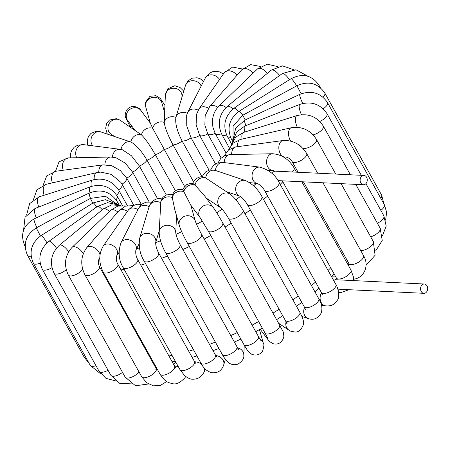 <?xml version="1.0" encoding="UTF-8"?>
<svg xmlns="http://www.w3.org/2000/svg" width="450" height="450" viewBox="0 0 450 450"><rect width="100%" height="100%" fill="white"/><g stroke="black" fill="none" stroke-linecap="round" stroke-linejoin="round"><path stroke-width="0.67" d="M426.127 284.749A4.657 3.566 92.8 0 0 424.35 284.012A4.657 3.566 92.8 0 0 421.003 286.509A4.657 3.566 92.8 0 0 421.217 291.459A4.657 3.566 92.8 0 0 423.9 293.316A4.657 3.566 92.8 0 0 427.5 290.059A4.657 3.566 92.8 0 0 426.127 284.749M333.731 280.558A4.657 3.566 -87.2 0 1 335.891 279.748L424.35 284.012M360.782 182.886A4.657 3.566 -87.2 0 1 360.568 177.93A4.657 3.566 -87.2 0 1 363.915 175.433A4.657 3.566 -87.2 0 1 367.132 178.757A4.657 3.566 -87.2 0 1 363.465 184.736A4.657 3.566 -87.2 0 1 360.782 182.886M363.915 175.433L275.456 171.169A4.657 3.566 92.8 0 0 272.132 173.627M172.417 194.76L170.269 194.349L166.044 195.069L162.962 197.286L160.864 201.133L159.159 232.268A8.308 7.369 2.6 0 1 159.334 231.03A8.308 7.369 2.6 0 1 168.441 225.338A8.308 7.369 2.6 0 1 175.759 232.931L176.535 215.764M161.803 198.889L159.446 198.534L155.768 199.108L151.627 201.926L149.22 206.353A8.308 7.009 16.7 0 1 160.622 202.579A8.308 7.369 2.6 0 1 172.277 197.556A8.308 7.56 -15.8 0 1 183.842 191.694L182.919 189.681C177.744 188.561 174.172 190.463 172.209 195.39L172.277 197.556L174.791 209.593L179.319 225.602A8.308 7.56 -15.8 0 1 182.036 217.727A8.308 7.56 -15.8 0 1 190.8 216.281A8.308 7.56 -15.8 0 1 195.306 221.079L190.8 205.161M182.919 189.681L183.493 188.123L186.756 184.579L190.153 183.459L191.807 183.454L193.326 183.746L195.058 185.124A8.308 7.583 -36.7 0 0 183.842 191.694L190.744 205.082L200.132 217.676A8.308 7.583 -36.7 0 1 200.621 208.204A8.308 7.583 -36.7 0 1 210.105 205.301A8.308 7.583 -36.7 0 1 213.452 207.743L204.064 195.154L195.058 185.124A8.308 7.436 -56.1 0 1 205.678 177.992L230.096 194.096A8.308 7.436 -56.1 0 0 217.856 200.436A8.308 7.436 -56.1 0 0 220.792 207.861L206.263 198.107M192.876 184.005C192.431 181.609 198.489 174.904 204.081 177.261L205.678 177.992A8.308 7.127 -71.4 0 1 215.46 170.46L245.554 180.585A8.308 7.127 -71.4 0 0 245.503 180.568A8.308 7.127 -71.4 0 0 236.171 186.131A8.308 7.127 -71.4 0 0 240.114 196.279M202.286 176.934L203.186 174.774L205.695 171.866L209.317 170.123L210.746 169.881L215.46 170.46A8.308 6.654 -82.7 0 1 223.172 162.461L259.785 167.136A8.308 6.654 -82.7 0 0 252.146 174.459A8.308 6.654 -82.7 0 0 257.569 183.594L249.531 182.571M215.151 133.363L212.951 127.406L212.422 122.867C212.377 116.128 214.571 110.498 219.015 105.969L257.518 68.923A8.308 4.146 -133.9 0 1 265.162 70.987A8.308 4.146 -133.9 0 1 267.384 73.316M221.181 158.062L207.765 133.959L204.846 125.061L205.166 115.667L209.599 106.678L241.768 69.761A8.308 5.051 -138.9 0 1 250.47 70.712A8.308 5.051 -138.9 0 1 253.063 73.215M215.516 163.918L199.676 135.456L196.121 124.785L196.526 114.311L199.119 108.726L224.241 72.759A8.308 5.839 -145.1 0 1 236.993 75.24M209.076 170.184L191.059 137.818L186.75 125.859L186.66 115.144L187.813 112.168L205.324 77.962A8.308 6.497 -152.9 0 1 215.949 76.112A8.308 6.497 -152.9 0 1 219.561 79.459M202.106 176.917L182.109 140.991C177.086 131.164 175.016 123.306 175.905 117.416A8.308 7.369 -177.4 0 0 164.25 122.439L165.358 95.22A8.308 7.369 -177.4 0 1 177.188 88.959A8.308 7.369 -177.4 0 1 181.958 95.974L181.89 97.431M175.826 117.692L175.905 117.416A8.308 7.009 -163.3 0 1 175.984 117.118L175.826 117.692M193.601 181.868L173.025 144.906C167.833 135.146 164.908 127.659 164.25 122.439A8.308 7.56 164.2 0 0 152.685 128.301L150.339 123.171L145.811 107.162A8.308 7.56 164.2 0 1 145.727 103.708A8.308 7.56 164.2 0 1 153.613 97.307A8.308 7.56 164.2 0 1 161.797 102.639L164.576 112.478M184.579 186.429L152.685 128.301A8.308 7.583 143.3 0 0 141.469 134.871L120.285 120.353A8.308 7.436 123.9 0 0 108.051 126.692A8.308 7.436 123.9 0 0 111.021 134.145L114.57 136.524M175.433 190.817L155.273 154.592C149.754 145.013 145.153 138.442 141.469 134.871A8.308 7.436 123.9 0 0 130.849 142.003L100.856 131.912A8.308 7.127 108.6 0 0 100.806 131.895A8.308 7.127 108.6 0 0 92.222 135.804A8.308 7.127 108.6 0 0 92.835 145.828M166.359 194.94L146.993 160.149C141.328 150.671 135.945 144.619 130.849 142.003A8.308 7.127 108.6 0 0 121.073 149.468M157.534 198.658L139.371 166.022L131.344 155.689L122.445 149.805L120.049 149.304A8.308 6.654 97.3 0 0 112.354 157.084M149.113 201.797L132.57 172.074L125.139 163.058L115.954 157.742L110.722 157.033A8.308 6.036 88.8 0 0 104.867 164.722M141.233 204.21L126.742 178.172L120.319 170.556L111.769 165.741L103.011 164.874A8.308 5.282 82.3 0 0 98.775 172.254M133.785 205.318L122.085 184.292A8.308 3.364 150.9 0 0 122.017 184.185L120.853 182.334L111.341 174.398L100.761 172.097L96.969 172.581A8.308 4.404 77 0 0 94.202 179.533M149.608 122.136A138.437 56.087 150.9 0 1 149.985 121.927M269.983 170.398A138.437 56.087 150.9 0 1 269.196 171.219M256.343 183.442A138.437 56.087 150.9 0 1 253.586 185.833M240.39 196.442A138.437 56.087 150.9 0 1 235.918 199.761M222.154 209.222A138.437 56.087 150.9 0 1 216.726 212.676M202.41 221.113A138.437 56.087 150.9 0 1 196.566 224.297M181.699 231.739A138.437 56.087 150.9 0 1 176.006 234.349M160.537 240.767A138.437 56.087 150.9 0 1 155.7 242.572M139.472 247.894A138.437 56.087 150.9 0 1 136.592 248.715M119.064 252.816A138.437 56.087 150.9 0 1 118.688 252.889M102.707 272.554A151.02 61.183 -29.1 0 0 103.461 272.486M121.044 269.921A151.02 61.183 -29.1 0 0 124.127 269.297M140.816 265.129A151.02 61.183 -29.1 0 0 145.592 263.706M161.578 258.278A151.02 61.183 -29.1 0 0 167.473 256.028M182.863 249.525A151.02 61.183 -29.1 0 0 189.338 246.527M204.193 239.051A151.02 61.183 -29.1 0 0 210.741 235.479M225.067 227.064A151.02 61.183 -29.1 0 0 231.216 223.172M245.008 213.795A151.02 61.183 -29.1 0 0 250.324 209.908M263.537 199.485A151.02 61.183 -29.1 0 0 267.649 195.992M280.198 184.376A151.02 61.183 -29.1 0 0 282.803 181.749M294.525 168.649A151.02 61.183 -29.1 0 0 295.453 167.496M343.35 253.553A151.02 61.183 150.9 0 1 342.422 254.706M330.705 267.806A151.02 61.183 150.9 0 1 328.095 270.439M315.546 282.049A151.02 61.183 150.9 0 1 311.439 285.548M298.226 295.965A151.02 61.183 150.9 0 1 292.905 299.852M279.118 309.234A151.02 61.183 150.9 0 1 272.964 313.121M258.637 321.542A151.02 61.183 150.9 0 1 252.09 325.108M237.24 332.589A151.02 61.183 150.9 0 1 230.766 335.588M215.37 342.084A151.02 61.183 150.9 0 1 209.481 344.34M193.489 349.768A151.02 61.183 150.9 0 1 188.719 351.186M172.029 355.354A151.02 61.183 150.9 0 1 168.947 355.978M151.363 358.543A151.02 61.183 150.9 0 1 150.604 358.611M99.771 257.85A8.308 5.051 41.1 0 1 99.349 258.48C98.072 260.713 98.078 263.407 99.371 266.569A8.308 3.364 -29.1 0 1 93.752 273.549A8.308 3.364 -29.1 0 1 84.859 274.646C80.151 264.864 80.809 255.836 86.822 247.562L118.997 210.645A8.308 5.051 41.1 0 1 127.412 211.388M86.822 247.562A8.308 5.051 41.1 0 1 94.044 247.567A8.308 5.051 41.1 0 1 100.007 254.728M95.631 207.748L95.473 207.461M120.718 205.526L111.684 204.885L103.343 208.901A8.308 3.15 50.4 0 1 109.367 211.472M103.343 208.901L59.366 245.25A8.308 3.15 50.4 0 1 68.631 251.758M157.011 368.691A8.308 5.051 -138.9 0 0 156.313 368.865M166.686 381.493L160.493 385.386L153.304 385.819L146.655 382.702L141.711 376.791A8.308 3.364 -29.1 0 0 150.604 375.694A8.308 3.364 -29.1 0 0 156.229 368.713L156.966 369.675L155.88 369.484M178.307 366.643A8.308 5.839 -145.1 0 0 174.69 366.294M185.749 376.549L184.922 377.73A8.308 5.839 -145.1 0 0 185.541 376.386M141.851 204.322L137.031 204.266L133.284 205.571L128.374 210.004A8.308 5.839 34.9 0 1 137.953 209.599M128.374 210.004L103.258 245.97A8.308 5.839 34.9 0 1 113.406 245.936A8.308 5.839 34.9 0 1 116.882 255.471L116.876 255.482M103.258 245.97C98.606 254.121 98.612 262.851 103.281 272.154A8.308 3.364 -29.1 0 0 112.174 271.058A8.308 3.364 -29.1 0 0 117.793 264.077C116.364 262.164 116.016 256.815 116.882 255.471L119.053 252.36M184.922 377.73C180.203 382.838 175.984 384.778 172.26 383.558C168.154 382.607 165.026 381.938 160.132 374.299A8.308 3.364 -29.1 0 0 169.026 373.202A8.308 3.364 -29.1 0 0 174.645 366.221L175.556 367.442L174.819 367.155M205.509 369.259L203.839 372.527A8.308 6.497 -152.9 0 0 203.805 367.419M201.859 364.708A8.308 6.497 -152.9 0 0 194.648 361.834M151.493 202.078L146.031 202.179L142.487 203.839L140.254 205.886L138.51 208.502A8.308 6.497 27.1 0 1 149.13 206.646M138.51 208.502L121.005 242.708A8.308 6.497 27.1 0 1 131.631 240.857A8.308 6.497 27.1 0 1 135.832 250.194L139.056 243.906M121.005 242.708C117.968 251.865 118.688 260.151 123.165 267.564A8.308 3.364 -29.1 0 0 132.058 266.468A8.308 3.364 -29.1 0 0 137.678 259.487C136.086 256.635 135.472 253.53 135.844 250.166L135.793 250.279M203.839 372.527C201.381 377.089 197.634 379.316 192.6 379.209C190.834 379.406 188.241 378.27 184.826 375.806L180.017 369.709A8.308 3.364 -29.1 0 0 188.91 368.612A8.308 3.364 -29.1 0 0 194.535 361.631L195.688 363.234L194.676 362.784M225.388 359.342L223.672 365.057A8.308 7.009 -163.3 0 0 223.757 364.759A8.308 7.009 -163.3 0 0 215.747 355.579M139.635 238.331A8.308 7.009 16.7 0 1 139.719 238.033A8.308 7.009 16.7 0 1 149.597 233.679A8.308 7.009 16.7 0 1 155.672 242.657L159.227 230.811M149.22 206.353L139.719 238.033C138.42 246.246 139.871 253.896 144.073 260.977A8.308 3.364 -29.1 0 0 152.966 259.881A8.308 3.364 -29.1 0 0 158.586 252.9C156.634 249.114 155.661 245.689 155.678 242.618L155.627 242.809M223.672 365.057C221.659 370.704 217.778 373.264 212.034 372.729C207.326 371.627 203.619 368.426 200.925 363.127A8.308 3.364 -29.1 0 0 209.818 362.025A8.308 3.364 -29.1 0 0 215.438 355.044L216.939 357.204M244.254 345.189L243.799 355.269A8.308 7.369 -177.4 0 0 237.589 347.782M159.159 232.268C159.379 238.5 161.499 245.261 165.532 252.546A8.308 3.364 -29.1 0 0 174.426 251.449A8.308 3.364 -29.1 0 0 180.051 244.468C177.536 239.558 176.107 235.704 175.759 232.909L175.753 233.021M243.799 355.269C244.232 358.267 242.325 361.198 238.095 364.061C233.145 365.743 229.972 363.628 229.269 363.105C227.109 361.777 224.814 358.971 222.384 354.69A8.308 3.364 -29.1 0 0 231.283 353.593A8.308 3.364 -29.1 0 0 236.903 346.613L238.882 349.599L236.812 348.48M259.476 329.631L263.351 343.327A8.308 7.56 164.2 0 0 259.892 339.03M179.319 225.602C180.821 230.186 183.403 235.806 187.071 242.449A8.308 3.364 -29.1 0 0 195.964 241.352A8.308 3.364 -29.1 0 0 201.583 234.371C198.219 228.066 196.127 223.633 195.306 221.079M263.351 343.327C264.234 344.025 263.981 346.59 262.592 351.034C261.585 353.323 257.079 356.558 251.618 354.189C247.427 351.118 248.951 352.766 243.922 344.593A8.308 3.364 -29.1 0 0 252.816 343.496A8.308 3.364 -29.1 0 0 258.441 336.516L261.118 340.897M266.811 336.319A8.308 7.583 143.3 0 0 268.178 339.924L260.201 329.231M200.132 217.676L208.204 230.917A8.308 3.364 -29.1 0 0 217.097 229.821A8.308 3.364 -29.1 0 0 222.716 222.84C218.728 215.792 215.64 210.763 213.452 207.743M208.204 230.917L265.056 333.062A8.308 3.364 -29.1 0 0 273.949 331.965A8.308 3.364 -29.1 0 0 279.568 324.984C283.551 333.208 283.399 330.131 283.843 336.915C281.947 342.619 278.443 344.908 273.336 343.772C269.646 341.752 267.924 340.47 268.178 339.924M286.088 321.834A8.308 7.436 123.9 0 0 288.877 330.142L278.595 323.235M220.832 207.889L220.781 207.855C222.823 209.644 225.382 213.097 228.454 218.211A8.308 3.364 -29.1 0 0 237.347 217.114A8.308 3.364 -29.1 0 0 242.972 210.133C238.759 202.759 234.467 197.415 230.096 194.096M228.454 218.211L285.306 320.355A8.308 3.364 -29.1 0 0 294.199 319.258A8.308 3.364 -29.1 0 0 299.824 312.277C302.974 318.009 304.144 322.149 303.334 324.709C301.219 329.884 298.507 332.319 295.206 332.01C291.302 331.509 289.187 330.891 288.877 330.142M304.594 307.44A8.308 7.127 108.6 0 0 308.306 318.577A8.308 7.127 108.6 0 0 308.357 318.594M240.261 196.329L240.081 196.262C242.556 197.876 244.986 200.661 247.376 204.609A8.308 3.364 -29.1 0 0 256.269 203.513A8.308 3.364 -29.1 0 0 261.894 196.532C258.019 189.259 252.574 183.938 245.554 180.585M247.376 204.609L304.228 306.754A8.308 3.364 -29.1 0 0 313.121 305.657A8.308 3.364 -29.1 0 0 318.746 298.676C321.756 303.272 322.594 308.019 321.266 312.913C317.976 318.532 313.656 320.423 308.306 318.577L301.888 316.423M321.548 292.843A8.308 6.654 97.3 0 0 324.709 305.629A8.308 6.654 97.3 0 0 325.727 305.865L321.491 305.325M257.681 183.611L257.535 183.589C260.483 185.102 262.817 187.38 264.544 190.417A8.308 3.364 -29.1 0 0 273.442 189.321A8.308 3.364 -29.1 0 0 279.062 182.34C275.153 174.729 268.729 169.661 259.785 167.136M264.544 190.417L321.401 292.562A8.308 3.364 -29.1 0 0 330.294 291.465A8.308 3.364 -29.1 0 0 335.914 284.484C336.426 284.816 337.326 287.263 338.614 291.831C338.906 296.055 338.558 298.744 337.573 299.902C334.986 304.414 331.043 306.405 325.727 305.865M338.653 292.101A8.308 6.036 88.8 0 0 339.193 292.326A8.308 6.036 88.8 0 0 340.808 292.596L338.726 292.641M336.482 278.196A8.308 6.036 88.8 0 0 335.543 279.754M224.19 162.591A8.308 6.036 -91.2 0 1 230.051 154.597L272.424 153.737A8.308 6.036 -91.2 0 0 266.558 161.831A8.308 6.036 -91.2 0 0 272.734 170.342L272.762 170.342M292.365 171.984A8.308 3.364 -29.1 0 0 294.092 167.878C288.765 159.103 281.543 154.389 272.424 153.737M282.285 180.821L336.431 278.1A8.308 3.364 -29.1 0 0 345.324 277.003A8.308 3.364 -29.1 0 0 350.949 270.023L353.441 276.981L353.61 280.603M349.048 263.796A8.308 5.282 82.3 0 0 348.525 264.369A8.308 5.282 82.3 0 0 348.12 264.949M231.654 154.569A8.308 5.282 -97.7 0 1 235.879 146.903L283.061 140.524A8.308 5.282 -97.7 0 0 278.938 149.462A8.308 5.282 -97.7 0 0 285.283 156.982L283.787 157.185M285.283 156.982C287.758 157.14 290.042 158.664 292.14 161.544A8.308 3.364 -29.1 0 0 301.033 160.442A8.308 3.364 -29.1 0 0 306.652 153.467C300.921 144.377 293.057 140.062 283.061 140.524M303.435 181.845L348.992 263.689A8.308 3.364 -29.1 0 0 357.885 262.586A8.308 3.364 -29.1 0 0 363.51 255.611C369.608 265.179 364.314 278.235 353.329 279.236M237.673 146.661A8.308 4.404 -103 0 1 240.412 139.472L233.055 143.173L228.578 149.884M290.627 141.041A8.308 4.404 -103 0 1 288.664 135.399A8.308 4.404 -103 0 1 291.347 127.716L240.412 139.472M302.659 148.146A8.308 3.364 -29.1 0 0 311.816 145.828A8.308 3.364 -29.1 0 0 316.463 139.421C310.382 130.101 302.006 126.197 291.347 127.716M360.714 250.588A8.308 3.364 -29.1 0 0 369.596 247.348A8.308 3.364 -29.1 0 0 373.314 241.566L375.098 255.296L366.058 265.207M242.111 139.078A8.308 3.437 -107.5 0 1 243.467 132.446L235.794 137.098L231.491 144.748M297.338 127.277A8.308 3.437 -107.5 0 1 295.791 122.861A8.308 3.437 -107.5 0 1 297.017 115.577L243.467 132.446M313.093 134.865A8.308 3.364 -29.1 0 0 320.788 130.894A8.308 3.364 -29.1 0 0 323.297 126.067C316.924 116.561 308.166 113.062 297.017 115.577M370.671 236.824A8.308 3.364 -29.1 0 0 377.933 232.785A8.308 3.364 -29.1 0 0 380.149 228.212L382.241 240.424L375.772 250.746M244.873 132.002A8.308 2.391 -111.5 0 1 244.924 125.966L236.678 131.985L232.83 141.193M301.461 114.699A8.308 2.391 -111.5 0 1 299.897 104.361L244.924 125.966M319.815 121.466A8.308 3.364 -29.1 0 0 327.009 113.698C320.389 104.034 311.349 100.924 299.897 104.361M377.398 223.268A8.308 3.364 -29.1 0 0 383.861 215.843L386.184 226.046L382.489 235.772M245.908 125.584A8.308 1.288 -115.1 0 1 244.71 120.189L235.671 128.278L233.044 139.826M302.749 103.466A8.308 1.288 -115.1 0 1 301.404 100.536A8.308 1.288 -115.1 0 1 299.874 94.331L244.71 120.189M323.162 108.799A8.308 3.364 -29.1 0 0 327.51 102.589C320.681 92.79 311.468 90.039 299.874 94.331M380.818 210.381A8.308 3.364 -29.1 0 0 384.362 204.733L386.662 212.304L385.611 220.157M245.199 119.959L242.792 115.245L233.089 126.107L232.959 140.293M301.146 93.786L296.916 85.708L242.792 115.245M323.004 97.149A8.308 3.364 -29.1 0 0 324.793 92.987C317.79 83.064 308.498 80.634 296.916 85.708M380.767 198.281A8.308 3.364 -29.1 0 0 381.645 195.131L384.03 204.137M232.813 139.905A8.308 3.364 150.9 0 1 231.356 139.022L232.706 141.446M242.775 115.251A8.308 0.979 -122.1 0 0 239.192 111.251C229.236 118.738 226.62 127.997 231.356 139.022M296.685 85.837A8.308 0.979 -122.1 0 0 295.183 83.492A8.308 0.979 -122.1 0 0 291.066 78.705L239.192 111.251M318.977 86.591A8.308 3.364 -29.1 0 0 318.921 85.112C311.766 75.06 302.479 72.922 291.066 78.705M230.456 137.171A8.308 3.364 150.9 0 1 227.256 136.266L231.649 144.163M238.703 111.566A8.308 2.087 -125.7 0 0 233.961 108.321C224.764 116.162 222.531 125.477 227.256 136.266M289.457 79.712A8.308 2.087 -125.7 0 0 287.775 77.451A8.308 2.087 -125.7 0 0 282.426 73.485L233.961 108.321M226.631 135.051A8.308 3.364 150.9 0 1 221.844 134.449L229.371 147.966M233.089 108.979A8.308 3.15 -129.6 0 0 227.194 106.538C218.903 114.632 217.125 123.936 221.844 134.449M279.613 75.504A8.308 3.15 -129.6 0 0 277.689 73.249A8.308 3.15 -129.6 0 0 271.164 70.189L227.194 106.538M221.473 133.751A8.308 3.364 150.9 0 1 215.257 133.611L225.866 152.668M226.063 107.539A8.308 4.146 -133.9 0 0 219.015 105.969M215.128 133.374A8.308 3.364 150.9 0 1 207.765 133.959A8.308 3.364 150.9 0 1 199.676 135.456A8.308 3.364 150.9 0 1 191.059 137.818A8.308 3.364 150.9 0 1 182.109 140.991A8.308 3.364 150.9 0 1 173.025 144.906A8.308 3.364 150.9 0 1 164.014 149.473A8.308 3.364 150.9 0 1 155.273 154.592A8.308 3.364 150.9 0 1 146.993 160.149A8.308 3.364 150.9 0 1 139.371 166.022A8.308 3.364 150.9 0 1 132.57 172.074A8.308 3.364 150.9 0 1 126.742 178.172A8.308 3.364 150.9 0 1 122.023 184.179M217.789 107.269A8.308 5.051 -138.9 0 0 209.599 106.678M208.434 108.163A8.308 5.839 -145.1 0 0 199.119 108.726M198.208 110.188A8.308 6.497 -152.9 0 0 187.813 112.168M187.296 113.304A8.308 7.009 -163.3 0 0 175.984 117.118L185.484 85.433A8.308 7.009 -163.3 0 1 193.056 80.702A8.308 7.009 -163.3 0 1 201.172 86.068M163.794 109.704A8.308 3.364 -29.1 0 0 164.762 108.484M150.311 123.081L140.979 110.565A8.308 7.583 143.3 0 0 137.638 108.124A8.308 7.583 143.3 0 0 128.154 111.026A8.308 7.583 143.3 0 0 127.665 120.499L134.854 130.134M140.979 110.565C141.39 109.356 132.683 102.499 126.827 109.856C125.061 112.939 124.746 115.712 125.888 118.176L129.589 125.511A8.308 3.364 -29.1 0 0 132.114 126.461M120.049 149.304L83.43 144.63A8.308 6.654 97.3 0 0 75.718 152.629A8.308 6.654 97.3 0 0 76.753 157.725M110.722 157.033L68.355 157.899A8.308 6.036 88.8 0 0 63.292 170.246M103.011 164.874L55.828 171.259A8.308 5.282 82.3 0 0 51.615 179.224A8.308 5.282 82.3 0 0 52.374 182.874M120.853 182.334L122.085 184.292A8.308 3.364 150.9 0 1 118.609 189.889M96.969 172.581L46.035 184.337A8.308 4.404 77 0 0 43.352 192.021A8.308 4.404 77 0 0 44.145 195.232M127.367 205.599L118.935 190.446A8.308 3.364 150.9 0 1 116.606 195.114M118.935 190.446C112.562 180.939 103.798 177.441 92.655 179.955A8.308 3.437 72.5 0 0 91.26 186.401M92.655 179.955L39.105 196.824A8.308 3.437 72.5 0 0 38.751 207M122.406 205.459L117.225 196.149A8.308 3.364 150.9 0 1 116.016 199.699M117.225 196.149C110.604 186.486 101.565 183.375 90.112 186.812A8.308 2.391 68.5 0 0 90.022 192.713M90.112 186.812L35.139 208.417A8.308 2.391 68.5 0 0 36.309 217.873M119.087 205.042L116.989 201.268A8.308 3.364 150.9 0 1 116.758 203.428M116.989 201.268C110.166 191.469 100.952 188.719 89.353 193.011A8.308 1.288 64.9 0 0 90.523 198.332M89.353 193.011L34.194 218.869A8.308 1.288 64.9 0 0 35.724 225.073A8.308 1.288 64.9 0 0 36.872 227.604M34.194 218.869C23.147 225.366 20.014 234.332 24.795 245.762A8.308 3.364 -29.1 0 0 25.127 246.156M117.686 204.761L105.491 196.256L90.366 198.416L92.767 203.124M90.366 198.416L36.242 227.947L40.444 235.98M36.242 227.947C25.672 234.984 22.764 244.119 27.512 255.358A8.308 3.364 -29.1 0 0 31.106 256.213M88.858 362.897L84.369 357.502A8.308 3.364 -29.1 0 0 86.383 358.453M117.039 204.441L105.486 199.688L93.094 202.916A8.308 0.979 57.9 0 1 96.716 206.966M93.094 202.916L41.22 235.468A8.308 0.979 57.9 0 1 47.014 242.876M41.22 235.468C31.264 242.949 28.654 252.208 33.39 263.239A8.308 3.364 -29.1 0 0 40.123 263.177M101.047 374.164L90.242 365.383A8.308 3.364 -29.1 0 0 95.985 365.692M117.653 204.756L107.443 202.68L97.459 206.432A8.308 2.087 54.3 0 1 102.285 209.773M97.459 206.432L48.994 241.268A8.308 2.087 54.3 0 1 54.343 245.233A8.308 2.087 54.3 0 1 56.475 248.169M48.994 241.268C39.803 249.109 37.564 258.424 42.289 269.218A8.308 3.364 -29.1 0 0 51.93 267.683M115.498 380.829L106.014 378.388L99.141 371.363A8.308 3.364 -29.1 0 0 108.056 370.249M59.366 245.25C51.081 253.344 49.297 262.648 54.023 273.161A8.308 3.364 -29.1 0 0 66.234 269.73M131.417 383.873L119.683 383.321L110.874 375.306A8.308 3.364 -29.1 0 0 122.513 372.358M126.062 205.942L117.838 206.066L110.582 210.302A8.308 4.146 46.1 0 1 117.804 212.018M110.582 210.302L72.079 247.348C64.851 255.589 63.596 264.803 68.316 274.984A8.308 3.364 -29.1 0 0 75.184 274.871A8.308 3.364 -29.1 0 0 82.62 269.032M72.079 247.348A8.308 4.146 46.1 0 1 83.239 253.71M148.523 383.985L135.529 385.757L125.168 377.128A8.308 3.364 -29.1 0 0 131.445 377.246A8.308 3.364 -29.1 0 0 139.005 371.931M337.967 289.17L423.9 293.316M363.465 184.736L278.027 180.619M149.687 120.859L148.956 121.264M346.404 259.037L345.499 260.229M333.99 273.718L331.419 276.407M319.005 288.259L314.921 291.803M301.781 302.361L296.488 306.287M282.735 315.737L276.598 319.646M262.282 328.084L255.729 331.65M240.862 339.092L234.371 342.067M218.931 348.48L213.013 350.691M196.937 355.956L192.133 357.317M175.292 361.221L172.176 361.783M154.344 363.904L153.574 363.949M99.771 257.996L99.349 258.48M118.997 210.645L125.499 206.128L133.245 205.594M156.071 368.432L156.555 367.881M84.859 274.646L141.711 376.791M99.371 266.569L156.229 368.713M173.784 364.669L175.691 361.935M103.281 272.154L160.132 374.299M117.793 264.077L174.645 366.221M192.561 358.093L193.095 357.053M123.165 267.564L180.017 369.709M137.678 259.487L194.535 361.631M144.073 260.977L200.925 363.127M158.586 252.9L215.438 355.044M165.532 252.546L222.384 354.69M180.051 244.468L236.903 346.613M187.071 242.449L243.922 344.593M201.583 234.371L258.441 336.516M265.056 333.062L267.739 338.209M222.716 222.84L279.568 324.984M285.306 320.355L286.982 323.916L287.089 321.283M242.972 210.133L299.824 312.277M226.547 191.717L240.126 196.284M304.228 306.754L305.381 309.369M261.894 196.532L318.746 298.676M210.718 169.886L211.281 168.514L213.857 165.122L217.434 163.018L223.172 162.461M321.401 292.562L322.223 294.536L322.38 293.321M279.062 182.34L335.914 284.484M335.312 276.092L331.65 276.165M218.047 162.821L220.669 158.569L224.882 155.666L230.051 154.597M268.071 170.438L272.734 170.342L274.866 171.203M340.808 292.596L349.026 289.704M336.431 278.1L337.039 279.613L337.179 278.764M294.092 167.878L296.494 172.181M301.826 181.766L350.949 270.023M348.666 263.104L347.203 263.301M224.061 156.049L228.617 149.856L235.879 146.903M348.992 263.689L349.453 264.887L349.594 264.274M292.14 161.544L298.103 172.26M306.652 153.467L317.644 173.205M322.976 182.784L363.51 255.611M301.871 147.375L299.363 144.951L297.821 144.219M316.463 139.421L335.751 174.077M341.083 183.656L373.314 241.566M323.297 126.067L350.409 174.786M355.742 184.365L380.149 228.212M327.009 113.698L361.299 175.309M365.929 183.628L383.861 215.843M327.51 102.589L384.362 204.733M324.793 92.987L381.645 195.131M318.921 85.112L320.299 87.593M308.109 76.326L295.999 69.767L282.426 73.485M293.659 69.666L282.437 65.852L271.164 70.189M212.951 127.406L215.257 133.611M277.74 66.617L267.306 64.181L257.518 68.923M260.634 66.51L250.65 64.614L241.768 69.761M242.471 69.002L232.583 67.078L224.241 72.759M223.408 73.946L219.561 71.893L216.641 71.291L212.704 71.679L209.284 73.311L205.324 77.962M203.648 81.236L200.194 78.778L197.061 77.754L191.959 78.221L187.881 81.022L185.484 85.433M183.769 91.153L179.955 87.429L174.803 85.736L167.726 88.869L165.358 95.22M164.903 105.306L160.279 98.37L155.914 95.692L149.957 96.323L145.474 102.324L145.811 107.162M129.589 125.511L130.562 127.254M107.274 134.072L105.688 128.273L106.599 123.407L109.508 120.021L116.443 118.671L120.285 120.353M87.671 145.17L87.221 140.754L88.408 136.446L90.984 133.346L96.052 131.321L100.856 131.912M70.436 157.854L70.56 153.653L71.544 150.671L74.121 147.285L77.642 145.209L83.43 144.63M55.513 171.304L59.023 161.814L68.355 157.899M43.099 185.287L46.755 175.871L55.828 171.259M33.384 199.749L36.917 189.849L46.035 184.337M26.674 214.718L29.633 203.636L39.105 196.824M23.552 230.338L25.037 217.26L35.139 208.417M24.795 245.762L25.133 246.358M27.512 255.358L84.369 357.502M33.39 263.239L90.242 365.383M42.289 269.218L99.141 371.363M54.023 273.161L110.874 375.306M68.316 274.984L125.168 377.128"/></g></svg>
